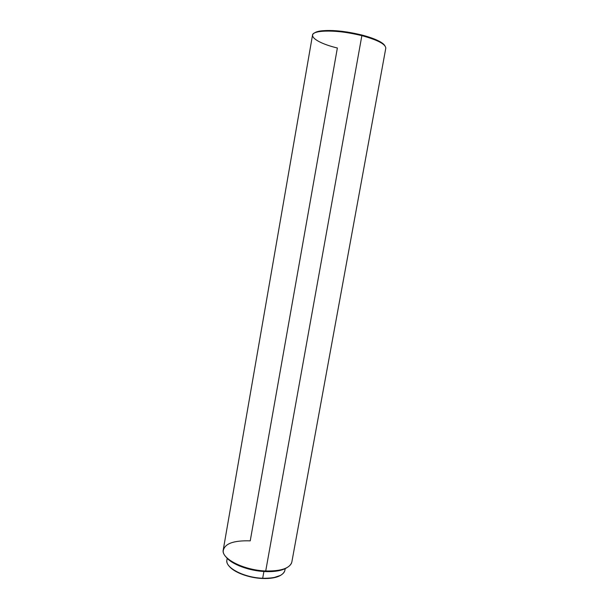<?xml version="1.0" encoding="UTF-8"?>
<svg xmlns="http://www.w3.org/2000/svg" width="609" height="609" viewBox="0 0 609 609"><rect width="100%" height="100%" fill="white"/><g stroke="black" fill="none" stroke-linecap="round" stroke-linejoin="round"><path stroke-width="0.91" d="M229.121 566.104C233.787 572.308 248.914 578.01 262.502 578.489L262.692 578.261C245.29 577.72 226.761 568.73 226.845 561.331M226.008 556.9C231.039 564.101 249.058 570.968 265.235 571.577L265.722 570.983C244.925 570.275 222.825 559.618 223.183 551.107C224.302 543.746 233.316 540.328 250.23 540.861L337.363 47.997C315.272 42.721 304.317 33.624 319.854 31.516C331.03 30.237 345.037 31.615 361.86 35.642L361.731 34.987C345.265 31.044 331.547 29.696 320.585 30.96C317.51 31.424 315.401 32.155 314.259 33.137M259.442 571.09L250.543 569.506L259.449 571.09M227.21 558.316L226.906 560.044C224.812 567.573 244.11 577.713 262.692 578.261L263.903 571.501L262.692 578.261C275.824 578.443 283.223 575.817 284.883 570.374L285.202 568.639M384.462 45.127L382.307 43.125L376.598 39.966L365.111 35.908L361.731 34.987L361.86 35.642C339.152 29.628 312.409 29.635 312.508 35.185L223.259 549.813C220.801 558.43 243.676 570.26 265.722 570.983L361.86 35.642L265.722 570.983C281.236 571.242 289.945 568.258 291.84 562.031L385.786 48.24C385.718 44.206 377.74 40.011 361.86 35.642C369.633 37.659 375.73 39.867 380.161 42.257L379.658 41.481C375.319 39.136 369.343 36.966 361.731 34.987L347.252 32.033L333.123 30.564L321.75 30.8L314.922 32.658M226.594 557.631L231.709 561.962L239.208 565.868L248.442 568.981L255.125 570.443L261.908 571.349L271.614 571.577L279.95 570.458L286.169 568.128M229.365 566.393L232.052 568.951L240.212 573.587L250.954 576.959L256.747 577.979L267.968 578.474L272.923 577.933L280.521 575.406M384.85 45.713C384.119 44.396 382.391 42.98 379.658 41.481M291.467 563.264C288.552 568.722 279.965 571.295 265.722 570.983L265.235 571.577C274.925 571.927 282.119 570.641 286.816 567.733M284.502 571.6C281.876 576.274 274.606 578.497 262.692 578.261L262.502 578.489C270.518 578.763 276.593 577.697 280.719 575.292M319.854 31.516L320.585 30.96"/></g></svg>
